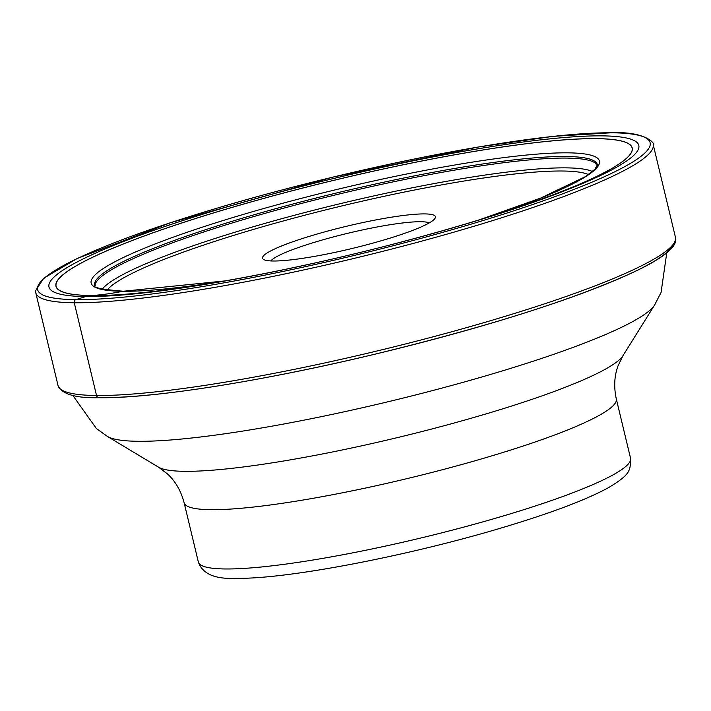 <?xml version="1.0" encoding="UTF-8"?>
<svg xmlns="http://www.w3.org/2000/svg" width="711" height="711" viewBox="0 0 711 711"><rect width="100%" height="100%" fill="white"/><g stroke="black" fill="none" stroke-linecap="round" stroke-linejoin="round"><path stroke-width="1.07" d="M602.039 135.863A303.321 39.069 166.5 0 1 382.065 247.019A303.321 39.069 166.5 0 1 323.852 260.999A303.321 39.069 166.5 0 1 85.729 296.549A303.321 39.069 166.5 0 1 200.955 214.793A303.321 39.069 166.5 0 1 602.039 135.863M273.326 261.008A88.893 11.447 166.5 0 1 263.63 259.479A88.893 11.447 166.5 0 1 320.688 233.012A88.893 11.447 166.5 0 1 424.645 213.913A88.893 11.447 166.5 0 1 435.043 218.33A88.893 11.447 166.5 0 1 366.432 244.868A88.893 11.447 166.5 0 1 273.326 261.008M270.847 260.928A82.547 10.629 166.5 0 1 335.503 236.372A82.547 10.629 166.5 0 1 420.708 221.716A82.547 10.629 166.5 0 1 429.275 222.899M123.883 291.288A3.164 2.791 90.6 0 0 122.861 291.279A317.479 280.018 -89.4 0 1 92.012 295.563A1.706 1.502 90.6 0 0 91.906 295.58L85.729 296.549L75.837 299.633A2.542 2.24 90.6 0 0 74.264 302.753L96.536 395.503A3.013 2.657 90.6 0 0 99.656 397.653A314.635 40.527 -13.5 0 0 435.701 338.818A314.635 40.527 -13.5 0 0 673.05 244.548M611.931 132.788A314.937 40.563 -13.5 0 0 195.481 214.74A314.937 40.563 -13.5 0 0 75.837 299.633A314.937 40.563 -13.5 0 0 492.288 217.682A314.937 40.563 -13.5 0 0 611.931 132.788M74.264 302.753A317.479 40.891 -13.5 0 0 426.342 239.874A317.479 40.891 -13.5 0 0 653.187 144.546C655.8 145.471 648.512 131.375 612.544 132.699L553.167 136.352L477.872 147.079L333.175 177.048L170.969 222.543L77.028 258.582L43.655 278.294L35.55 290.772L35.763 292.772A317.479 40.891 -13.5 0 0 74.264 302.753M58.035 385.522C61.875 394.178 75.553 398.24 99.069 397.716C153.123 398.569 265.141 380.758 377.968 353.465C491.834 325.594 577.919 298.069 636.221 270.909C665.114 257.009 678.196 245.802 675.45 237.296A317.479 40.891 166.5 0 1 448.605 332.624A317.479 40.891 166.5 0 1 96.536 395.503A317.479 40.891 166.5 0 1 58.035 385.522L35.763 292.772M597.347 165.414A258.386 33.284 -13.5 0 0 566.276 158.082A258.386 33.284 -13.5 0 0 282.738 208.43A258.386 33.284 -13.5 0 0 94.998 286.018M224.952 280.916L123.376 291.234C81.614 287.813 98.616 284.658 94.714 285.493A258.466 33.293 166.5 0 1 278.579 207.888A258.466 33.293 166.5 0 1 565.965 156.491A258.466 33.293 166.5 0 1 597.356 164.819L594.991 169.174L585.544 176.577L540.627 198.111L479.232 219.868M224.472 280.996A261.346 33.657 166.5 0 1 122.861 291.279A261.346 33.657 166.5 0 1 222.143 220.837A261.346 33.657 166.5 0 1 567.716 152.838A261.346 33.657 166.5 0 1 479.694 219.726M532.548 202.324A296.194 38.145 -13.5 0 0 572.204 187.269A296.194 38.145 -13.5 0 0 596.191 138.654A296.194 38.145 -13.5 0 0 204.537 215.726A296.194 38.145 -13.5 0 0 92.012 295.563A296.194 38.145 -13.5 0 0 127.313 294.078A296.194 38.145 -13.5 0 0 169.485 289.493M381.727 247.108A296.309 38.163 -13.5 0 0 596.289 138.609A296.309 38.163 -13.5 0 0 204.475 215.709A296.309 38.163 -13.5 0 0 91.906 295.58A296.309 38.163 -13.5 0 0 324.198 260.919M225.298 568.969A222.241 28.627 166.5 0 1 198.351 561.983L184.113 502.704A222.241 28.627 -13.5 0 0 211.069 509.689A222.241 28.627 -13.5 0 0 457.52 465.678A222.241 28.627 -13.5 0 0 616.304 398.942L630.541 458.222A222.241 28.627 166.5 0 1 471.748 524.958A222.241 28.627 166.5 0 1 225.298 568.969M616.304 398.942C613.709 386.846 614.322 375.728 618.143 365.578L622.952 355.704A240.833 31.017 166.5 0 1 437.087 427.613A240.833 31.017 166.5 0 1 184.842 471.322A240.833 31.017 166.5 0 1 158.562 467.189L107.397 436.43A283.769 36.545 -13.5 0 0 138.361 441.291A283.769 36.545 -13.5 0 0 435.576 389.788A283.769 36.545 -13.5 0 0 654.582 305.055L661.07 292.434L666.776 252.76M592.503 171.538A255.48 32.902 -13.5 0 0 565.956 167.858A255.48 32.902 -13.5 0 0 302.113 213.247A255.48 32.902 -13.5 0 0 102.082 289.27M588.504 174.604A250.85 32.306 -13.5 0 0 562.49 171.013A250.85 32.306 -13.5 0 0 303.535 215.549A250.85 32.306 -13.5 0 0 107.041 290.186M324.527 260.848C245.855 278.516 180.114 289.59 127.313 294.078M572.142 187.295L572.204 187.269C523.127 207.248 459.519 227.218 381.398 247.197M675.45 237.296L653.187 144.546M630.541 458.222C630.621 470.931 629.946 474.664 608.678 487.55C586.762 499.549 552.287 512.622 505.254 526.78C410.825 555.407 286.817 579.403 235.981 578.301C214.998 579.323 202.448 573.884 198.351 561.983M622.952 355.704L654.582 305.055M72.78 395.369L96.385 428.555L107.397 436.43M184.113 502.704C180.941 490.75 175.35 481.116 167.334 473.81L158.562 467.189"/></g></svg>
